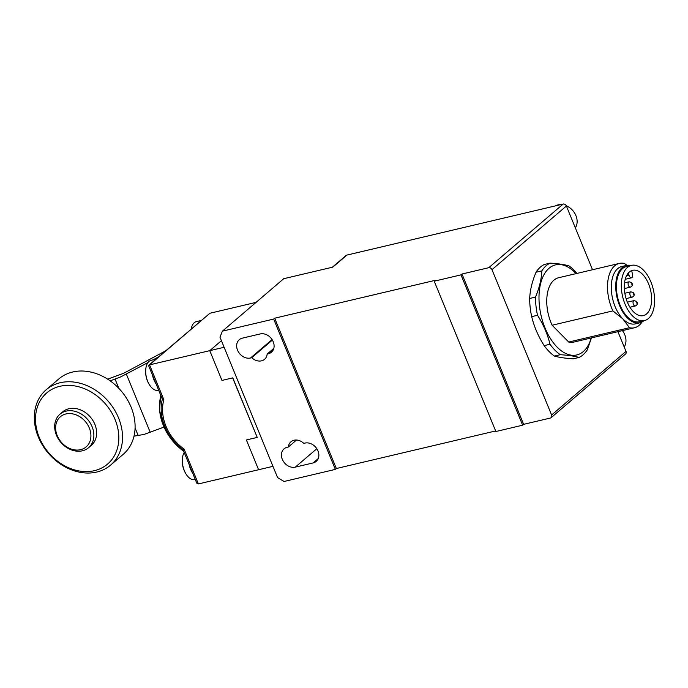 <?xml version="1.0" encoding="UTF-8"?>
<svg xmlns="http://www.w3.org/2000/svg" width="688" height="688" viewBox="0 0 688 688"><rect width="100%" height="100%" fill="white"/><g stroke="black" fill="none" stroke-linecap="round" stroke-linejoin="round"><path stroke-width="1.03" d="M80.599 449.677A19.832 15.858 49.5 0 1 57.216 435.599A19.832 15.858 49.5 0 1 65.945 413.952A19.832 15.858 49.5 0 1 89.328 428.022A19.832 15.858 49.5 0 1 80.599 449.677M82.414 450.795A22.033 17.621 49.5 0 1 58.36 438.935A22.033 17.621 49.5 0 1 59.951 414.21A22.033 17.621 49.5 0 1 66.134 411.106A22.033 17.621 49.5 0 1 90.197 422.974A22.033 17.621 49.5 0 1 88.597 447.699A22.033 17.621 49.5 0 1 82.414 450.795M59.951 414.21L62.72 411.845A22.033 17.621 49.5 0 1 68.903 408.741A22.033 17.621 49.5 0 1 92.957 420.609A22.033 17.621 49.5 0 1 91.366 445.334L88.597 447.699M46.199 389.735L58.764 378.985A49.579 39.646 49.5 0 1 72.679 372.002A49.579 39.646 49.5 0 1 126.807 398.696A49.579 39.646 49.5 0 1 123.212 454.329L110.648 465.079A49.579 39.646 -130.5 0 0 114.234 409.446A49.579 39.646 -130.5 0 0 60.114 382.752A49.579 39.646 -130.5 0 0 46.199 389.735A49.579 39.646 -130.5 0 0 42.613 445.368A49.579 39.646 -130.5 0 0 96.733 472.054A49.579 39.646 -130.5 0 0 110.648 465.079M59.873 386.312A46.818 37.444 49.5 0 1 115.068 419.534A46.818 37.444 49.5 0 1 94.462 470.652A46.818 37.444 49.5 0 1 39.259 437.422A46.818 37.444 49.5 0 1 59.873 386.312M165.653 350.82L123.857 373.18L107.681 379.165M164.002 427.093L144.119 434.412L134.014 436.175M110.183 380.851L120.555 376.964L147.972 362.559M153.028 359.85L158.55 356.9M191.212 328.959A15.42 8.566 -103.3 0 1 194.265 322.706A15.42 8.566 -103.3 0 1 196.424 321.588L201.12 320.479M155.884 359.179L151.188 360.288A15.42 8.566 76.7 0 0 149.029 361.406A15.42 8.566 76.7 0 0 145.882 368.209A15.42 8.566 76.7 0 0 149.984 385.598A15.42 8.566 76.7 0 0 158.266 390.311L158.67 390.216M152.495 375.149A15.42 8.566 76.7 0 0 156.09 383.93M195.297 479.519L194.893 479.613A15.42 8.566 -103.3 0 1 186.611 474.901A15.42 8.566 -103.3 0 1 182.509 457.511A15.42 8.566 -103.3 0 1 184.195 452.455M148.857 366.162L148.642 365.646L209.874 313.272L148.875 365.173M148.642 365.646L149.554 364.864L209.754 350.665L221.424 340.68L209.754 350.665L221.966 380.43L209.754 350.665L224.125 347.268M183.275 450.081L184.092 449.075A42.923 34.331 49.5 0 1 163.856 399.728L162.084 398.421M196.501 482.331L196.88 483.268L198.393 483.939L184.092 449.075M192.717 473.232A15.42 8.566 -103.3 0 1 189.114 464.452M272.955 466.344L258.593 469.732L246.381 439.967L258.593 469.732L198.393 483.939M257.08 437.439L246.381 439.967L257.217 437.405L232.802 377.875L221.966 380.43L232.664 377.901L257.192 437.344M256.065 302.376L209.874 313.272M555.422 205.884A15.145 12.117 49.5 0 1 558.063 204.869A15.145 12.117 49.5 0 1 561.004 204.568M272.371 340.053L251.722 357.708L250.527 357.992A11.017 8.806 49.5 0 1 238.504 352.058A11.017 8.806 49.5 0 1 239.295 339.691A11.017 8.806 49.5 0 1 242.391 338.143L260.227 333.938A11.017 8.806 49.5 0 1 272.259 339.863A11.017 8.806 49.5 0 1 271.459 352.23A11.017 8.806 49.5 0 1 268.363 353.778L267.168 354.062A11.017 8.806 49.5 0 1 264.57 359.299A11.017 8.806 49.5 0 1 261.483 360.847A11.017 8.806 49.5 0 1 251.722 357.708M592.523 269.739L566.387 206.022A2.752 2.202 -130.5 0 0 565.011 204.422A2.752 2.202 -130.5 0 0 563.137 204.061L346.864 255.093A2.752 2.202 -130.5 0 0 346.09 255.48L332.347 267.236M551.613 415.019A2.752 2.202 49.5 0 1 551.673 416.928A2.752 2.202 49.5 0 1 551.165 417.642A2.752 2.202 49.5 0 1 550.4 418.029L523.637 424.341L522.639 425.201L460.986 274.873L461.983 274.013L488.747 267.701A2.752 2.202 49.5 0 1 490.621 268.053A2.752 2.202 49.5 0 1 491.989 269.653L551.613 415.019L626.003 351.387L617.919 331.668M551.165 417.642L625.564 354.002A2.752 2.202 -130.5 0 0 626.071 353.288A2.752 2.202 -130.5 0 0 626.003 351.387M566.25 205.738A15.145 12.117 49.5 0 1 575.357 227.9M622.416 330.601A15.145 12.117 49.5 0 1 624.197 346.976M495.644 430.946L336.346 468.528L274.693 318.2L435.229 280.326L434.223 281.186L460.986 274.873M434.223 281.186L495.876 431.514L522.639 425.201M287.154 447.295L288.349 447.011A11.017 8.806 49.5 0 1 290.947 441.773A11.017 8.806 49.5 0 1 303.795 443.364L304.99 443.081A11.017 8.806 49.5 0 1 317.022 449.015A11.017 8.806 49.5 0 1 316.222 461.381A11.017 8.806 49.5 0 1 313.135 462.929L295.298 467.135A11.017 8.806 49.5 0 1 283.267 461.209A11.017 8.806 49.5 0 1 284.067 448.843A11.017 8.806 49.5 0 1 287.154 447.295M336.346 468.528L335.34 469.388L273.686 319.06L274.693 318.2M335.34 469.388L284.058 481.488L277.565 477.575L219.979 337.172L222.405 331.16L273.686 319.06M523.637 424.341L461.983 274.013M346.864 255.093L332.786 267.133L283.731 278.7L222.405 331.16M296.519 440.019L288.349 447.011M267.168 354.062L273.815 348.386M630.844 265.508A29.472 16.357 76.7 0 0 626.278 265.456A29.472 16.357 76.7 0 0 615.751 287.274A29.472 16.357 76.7 0 0 627.31 317.856A29.472 16.357 76.7 0 0 639.814 322.818A29.472 16.357 76.7 0 0 643.873 320.728M626.278 265.456L621.823 266.505A29.472 16.357 76.7 0 0 611.297 288.324A29.472 16.357 76.7 0 0 622.855 318.914L629.468 327.712L568.709 342.048L552.137 325.235L612.896 310.899L622.855 318.914A29.472 16.357 76.7 0 0 635.351 323.876L639.814 322.818M591.422 337.92L587.371 349.702A49.579 27.52 -103.3 0 1 579.09 357.442C574.549 356.126 568.279 355.214 560.29 354.707A49.579 27.52 -103.3 0 1 554.967 350.183A49.579 27.52 -103.3 0 1 549.987 344.249C547.553 334.187 543.4 324.53 537.526 315.285A49.579 27.52 -103.3 0 1 535.505 297.096C539.34 287.945 541.456 279.199 541.852 270.866A49.579 27.52 -103.3 0 1 550.133 263.126C558.123 263.633 564.392 264.545 568.933 265.86A49.579 27.52 -103.3 0 1 574.256 270.384A49.579 27.52 -103.3 0 1 576.983 273.403M576.062 273.626A46.268 25.688 76.7 0 0 575.159 272.68A46.268 25.688 76.7 0 0 540.527 283.92A46.268 25.688 76.7 0 0 557.151 347.165A46.268 25.688 76.7 0 0 591.241 337.963M550.133 263.126L544.303 264.502A49.579 27.52 76.7 0 0 536.021 272.242C532.185 281.383 530.07 290.13 529.683 298.463A49.579 27.52 76.7 0 0 531.695 316.661C534.129 326.723 538.283 336.38 544.156 345.625A49.579 27.52 76.7 0 0 549.136 351.559A49.579 27.52 76.7 0 0 554.459 356.083C559 357.399 565.269 358.31 573.259 358.818L579.09 357.442M643.865 315.482A23.28 12.926 -103.3 0 1 643.228 315.654A23.28 12.926 -103.3 0 1 625.478 296.399A23.28 12.926 -103.3 0 1 632.031 270.479A23.28 12.926 -103.3 0 1 632.53 270.332A23.28 12.926 -103.3 0 1 650.392 289.433A23.28 12.926 -103.3 0 1 643.865 315.482M645.163 320.393A28.371 15.747 -103.3 0 1 644.467 320.591A28.371 15.747 -103.3 0 1 622.778 297.225A28.371 15.747 -103.3 0 1 630.741 265.568A28.371 15.747 -103.3 0 1 631.438 265.37A28.371 15.747 -103.3 0 1 653.127 288.736A28.371 15.747 -103.3 0 1 645.163 320.393M644.467 320.591L639.556 321.752A28.371 15.747 -103.3 0 1 617.876 298.386A28.371 15.747 -103.3 0 1 625.839 266.72A28.371 15.747 -103.3 0 1 626.536 266.531L631.438 265.37M631.438 270.702A23.263 12.909 -103.3 0 1 631.618 270.685L632.504 274.039A3.302 1.832 -103.3 0 1 631.515 277.823A3.302 1.832 -103.3 0 1 629.004 275.174L628.411 272.93M554.459 356.083L560.29 354.707M535.505 297.096L529.683 298.463M536.021 272.242L541.852 270.866M549.987 344.249L544.156 345.625M531.695 316.661L537.526 315.285M627.026 265.31L624.36 263.461A33.05 18.344 76.7 0 0 619.32 263.418A33.05 18.344 76.7 0 0 612.896 310.899M629.468 327.712A33.05 18.344 76.7 0 0 634.499 327.755A33.05 18.344 76.7 0 0 642.007 321.993M552.137 325.235A33.05 18.344 -103.3 0 1 558.57 277.754L619.32 263.418M634.499 327.755L573.749 342.091A33.05 18.344 -103.3 0 1 568.709 342.048M115.068 379.157L118.852 388.376M135.08 427.962L138.228 435.616M150.268 432.417L126.36 374.117M163.856 399.728L149.554 364.864M183.713 451.268A48.771 39.001 49.5 0 1 163.391 425.571A48.771 39.001 49.5 0 1 160.906 395.66M162.385 399.16A44.875 35.888 -130.5 0 0 183.137 449.754M563.137 204.061L488.747 267.701M491.989 269.653L566.387 206.022M295.298 467.135L316.833 448.714M313.135 462.929L318.234 458.561M250.527 357.992L272.07 339.571M273.471 349.418L268.363 353.778M634.018 300.613A2.752 1.531 76.7 0 0 633.037 302.651A2.752 1.531 76.7 0 0 634.121 305.515A2.752 1.531 76.7 0 0 635.282 305.979C637.561 304.896 637.957 303.348 636.469 301.335L634.018 300.613L627.379 302.178M636.606 303.047L636.71 302.6L636.606 303.047M629.073 281.796A2.752 1.531 76.7 0 0 628.092 283.834A2.752 1.531 76.7 0 0 629.167 286.69A2.752 1.531 76.7 0 0 630.337 287.154C632.616 286.07 633.012 284.522 631.524 282.51L629.073 281.796L624.523 282.863M631.661 284.221L631.765 283.774L631.661 284.221M630.853 291.824A2.752 1.531 76.7 0 0 629.873 293.862A2.752 1.531 76.7 0 0 630.948 296.726A2.752 1.531 76.7 0 0 632.117 297.19C634.396 296.107 634.792 294.559 633.304 292.546L630.853 291.824L624.824 293.251M633.442 294.258L633.545 293.81L633.442 294.258M626.527 275.759L629.004 275.174M145.882 368.209A24.347 24.347 0 0 0 149.984 385.598M182.509 457.511A24.347 24.347 0 0 0 186.611 474.901M183.739 451.328L171.708 439.787L163.305 425.485L159.513 410.091L160.743 395.256M183.128 449.857L196.656 482.838M148.703 365.904L162.23 398.885M629.95 307.235L635.282 305.979M624.326 288.573L630.337 287.154M626.089 298.609L632.117 297.19M625.203 279.311L631.515 277.823"/></g></svg>
